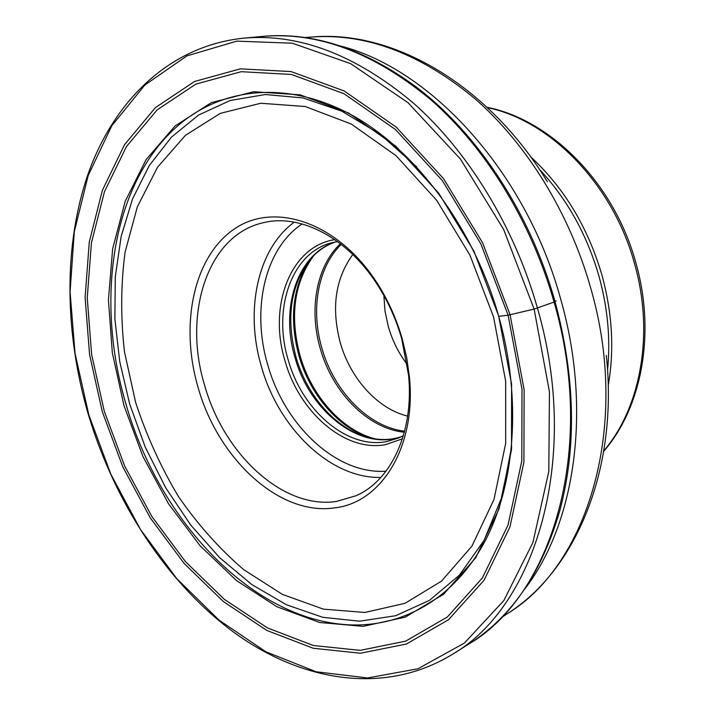 <?xml version="1.0" encoding="UTF-8"?>
<svg xmlns="http://www.w3.org/2000/svg" width="715" height="715" viewBox="0 0 715 715"><rect width="100%" height="100%" fill="white"/><g stroke="black" fill="none" stroke-linecap="round" stroke-linejoin="round"><path stroke-width="1.07" d="M498.73 316.352C522.182 399.569 515.095 485.735 484.037 542.998C452.658 600.153 401.151 627.538 348.178 624.794C250.92 619.413 159.186 519.716 126.233 405.003C94.764 300.72 111.388 182.808 178.661 125.071C222.124 87.909 285.848 79.973 350.109 114.168C414.128 148.523 473.303 226.521 498.73 316.352L511.582 384.161L511.511 449.771L499.079 508.785L475.725 557.718L443.622 594.228L405.244 617.152L363.14 626.358L319.668 622.497L276.893 606.749L236.549 580.607L200.057 545.733L168.552 503.825L142.955 456.572L124.017 405.7L112.344 352.915L108.43 299.987L112.648 248.784L125.205 201.29L146.101 159.624L175.032 126.01L211.274 102.683L253.611 91.726L300.211 94.845L348.616 113.015L395.86 146.218L438.688 193.148L473.911 251.144L498.811 316.352L508.115 315.199L480.855 243.86L442.29 180.538L395.475 129.522L344.004 93.719L291.506 74.467L241.223 71.688L195.794 84.147L157.121 109.887L126.457 146.548L104.47 191.683L91.422 242.886L87.239 297.914L91.654 354.667L104.265 411.223L124.535 465.751L151.839 516.471L185.435 561.615L224.376 599.385L267.508 627.949L313.376 645.502L360.163 650.364L405.673 641.141L447.358 616.991L482.402 577.926L508.034 525.087L521.798 460.961L522.013 389.362L508.115 315.199L534.123 309.077L554.071 302.079C531.343 221.73 485.807 148.005 431.351 100.189C374.24 52.758 317.952 31.505 262.503 36.42C312.652 31.728 363.792 48.513 415.924 86.774C477.388 133.035 530.503 213.285 555.046 301.65C575.271 377.109 576.844 446.83 559.774 510.823C541.684 572.903 511.305 617.34 468.647 644.126C551.658 596.096 597.052 449.824 554.071 302.079L556.163 300.845M402.223 338.803C396.584 319.274 388.513 301.158 378.021 284.445C338.803 222.159 274.086 200.906 233.814 229.354C193.166 257.4 179.769 325.254 198.118 387.539C218.004 458.628 279.154 516.159 334.575 507.882C381.149 502.913 416.488 447.09 409.418 377.011L406.737 357.884L402.223 338.803M524.408 589.437C574.824 524.971 592.512 410.097 560.703 299.201C526.106 171.85 430.502 68.533 340.027 45.903M407.309 364.614C398.72 353.308 392.383 340.644 388.325 326.612L385.01 311.132L383.884 295.572M352.826 254.504C335.317 278.627 331.134 308.022 340.269 342.682C350.35 378.503 377.699 408.962 407.648 416.103M337.56 241.572L332.171 242.671C291.702 252.279 272.46 308.657 288.172 359.815C301.989 410.07 346.838 449.243 386.35 441.656L398.452 438.063L403.403 435.65M334.861 239.65C290.442 246.112 268.089 306.154 284.981 360.744C299.138 412.189 344.979 452.354 385.465 444.667L402.429 438.822M408.578 375.25L401.66 338.561C396.253 319.811 388.504 302.409 378.423 286.349C348.428 238.131 300.729 213.436 263.567 222.66C207.404 234.699 182.557 314.153 204.713 385.626C223.893 454.293 283.113 509.661 336.55 501.43L356.186 495.683C391.284 480.391 414.119 431.771 408.578 375.25L409.418 377.011M243.69 38.172C299.254 33.23 355.82 54.849 413.377 103.04C468.262 151.625 514.317 226.548 537.439 308.12C581.143 458.145 535.848 606.15 452.658 654.189C384.929 695.722 302.222 681.636 234.904 633.097C167.444 583.69 114.936 503.002 88.49 414.995C64.377 332.698 63.09 244.414 88.857 171.815C115.017 99.939 169.982 45.787 243.69 38.172L262.503 36.42M88.83 414.932L75.057 353.514L70.061 291.792L74.306 231.776L88.151 175.667L111.737 125.858L144.886 85.005L186.999 55.859L236.817 41.139L292.301 43.204L350.591 63.617L408.024 102.692L460.433 159.061L503.655 229.488L534.123 309.077L549.451 391.829L548.798 471.516L532.907 542.533L503.825 600.591L464.437 643.035L417.98 668.757L367.608 677.963L316.155 671.769L265.989 651.848L219.022 620.128L176.766 578.632L140.39 529.341L110.825 474.161L88.83 414.932M102.308 411.733L122.757 466.725L150.284 517.892L184.148 563.456L223.411 601.592L266.909 630.469L313.197 648.255L360.431 653.242L406.406 644.027L448.537 619.717L483.992 580.321L509.938 526.964L523.898 462.167L524.14 389.791L510.099 314.788L482.527 242.644L443.515 178.625L396.173 127.082L344.13 90.948L291.077 71.572L240.303 68.846L194.444 81.519L155.45 107.581L124.544 144.653L102.415 190.244L89.286 241.929L85.103 297.44L89.581 354.694L102.308 411.733M135.627 402.456L124.49 351.878C120.603 317.773 120.799 284.552 125.071 252.225L137.316 206.885L157.541 167.221L185.426 135.35L220.238 113.381L260.76 103.246L305.216 106.517L351.262 124.035L396.101 155.727L436.668 200.307L469.996 255.264L493.565 316.995L505.675 381.202L505.684 443.398L493.985 499.481L471.927 546.144L441.495 581.143L405.021 603.317L364.882 612.46L323.341 609.126L282.38 594.388L243.681 569.641C219.425 548.78 197.653 524.363 178.366 496.398C160.777 466.922 146.53 435.605 135.627 402.456M416.782 166.944L380.344 134.357L341.824 111.191L302.945 97.928L265.274 94.532L230.132 100.511L198.6 115.044L171.484 137.083L149.337 165.469L132.498 199.02L121.139 236.531L115.285 276.848L114.874 318.89L119.736 361.611L129.674 404.02L145.27 447.188L165.773 487.898L190.744 525.069L219.639 557.655L251.832 584.575L286.536 604.801L322.822 617.313L359.609 621.201L395.61 615.731L429.393 600.403L459.405 575.146L484.082 540.343L501.921 496.988L511.672 446.687M501.385 617.617L508.043 613.22C587.721 564.761 630.755 426.283 590.751 288.208C569.551 212.945 526.74 143.938 474.966 98.733C420.67 53.822 366.536 33.248 312.571 36.983C393.116 29.896 488.175 84.54 547.413 181.78M607.544 370.218C610.637 339.554 607.813 308.335 599.072 276.553C587.042 234.77 567.147 199.02 539.387 169.294M608.215 385.501C614.426 350.091 612.371 313.447 602.057 275.552C588.061 227.513 564.242 187.92 530.619 156.755M603.826 450.79C640.712 407.729 654.448 333.664 634.625 264.023C613.273 184.568 550.389 120.54 487.407 107.616M341.269 244.378C317.782 266.999 310.489 309.586 321.92 348.285C333.977 391.364 368.663 427.195 404.627 431.172M340.403 243.708C316.316 266.284 308.728 309.524 320.338 348.786C332.555 392.472 367.921 428.714 404.359 432.226M313.599 255.764C294.088 282.925 289.566 316.2 300.032 355.57C311.508 396.181 342.244 430.877 375.75 438.965M310.23 259.465C292.703 286.375 288.958 318.532 298.995 355.945C310.051 394.912 338.803 428.535 370.817 438.081M335.719 241.885C326.925 244.816 319.167 249.839 312.455 256.953C290.871 283.06 285.41 316.468 296.046 357.16C307.7 398.532 340.108 433.335 374.115 438.724C383.776 440.288 392.982 439.555 401.741 436.525M335.684 241.893C297.395 253.709 279.931 308.183 295 357.536C309.658 411.643 360.834 451.826 401.714 436.543M385.993 471.203C336.586 474.742 284.668 425.586 267.776 364.918C251.26 309.908 264.523 248.856 302.114 223.947M294.249 222.151C257.203 249.169 244.762 311.007 261.458 366.741C278.671 428.303 330.401 478.737 380.845 477.423M468.647 644.126L452.658 654.189M508.043 613.22C576.281 569.837 618.466 468.638 606.311 355.418M312.571 36.983L304.608 37.546M636.019 263.415C655.807 333.065 641.909 407.496 603.746 451.228M487.085 107.304C551.569 119.968 614.641 184.041 636.01 263.37M378.423 286.349L378.021 284.445"/></g></svg>
